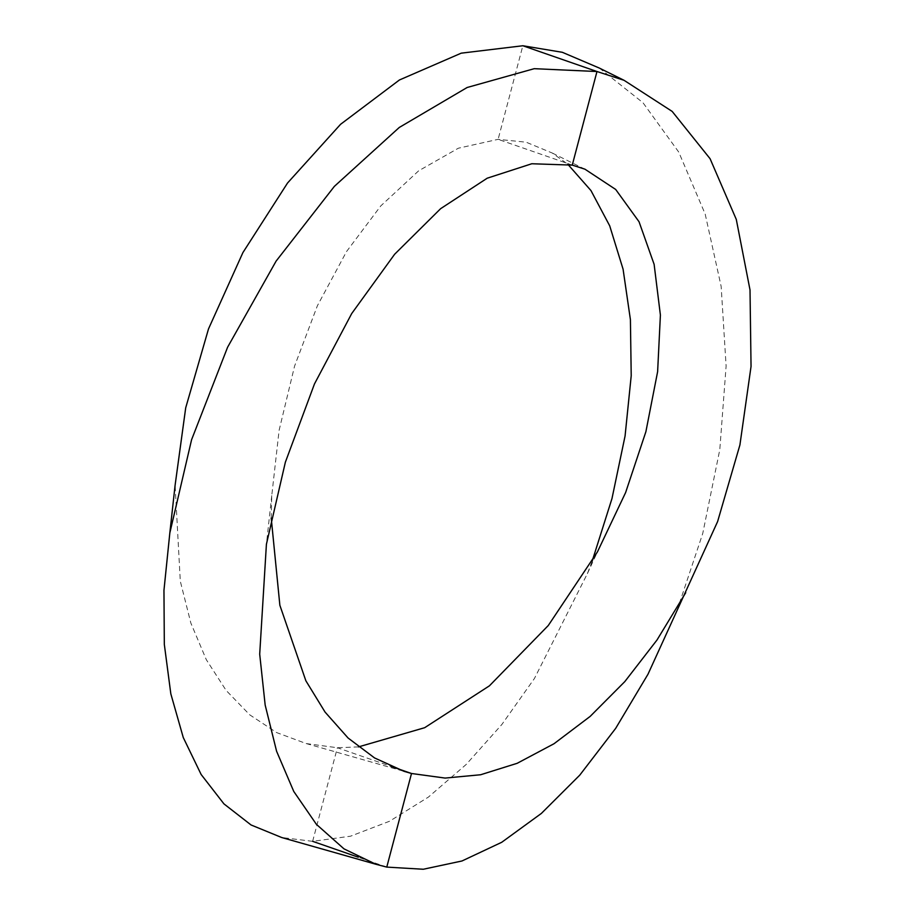 <?xml version="1.0" encoding="UTF-8"?>
<svg xmlns="http://www.w3.org/2000/svg" width="915" height="915" viewBox="0 0 915 915"><rect width="100%" height="100%" fill="white"/><g stroke="black" fill="none" stroke-linecap="round" stroke-linejoin="round"><path stroke-width="0.69" stroke-dasharray="4.58 3.43" d="M358.486 746.892L337.372 747.738L306.25 743.575L276.696 732.606L249.761 714.855L226.108 690.402L206.287 659.646L190.858 623.069L180.301 581.219L175.108 485.202M599.336 68.065L642.959 102.697L678.724 152.062L705.19 214.099L721.157 286.464L726.11 366.069L719.808 449.585L702.731 533.514L675.808 614.194M271.217 518.039L271.755 495.633L279.109 430.302L294.561 366.149L317.391 305.736L346.556 251.534L380.812 205.875L418.647 170.819L458.369 148.207L498.115 139.343L526.125 142.191L552.328 153.057L567.677 164.128M592.119 561.33L587.384 573.636L534.44 678.473L501.843 724.508L466.181 764.46L428.403 797.091L389.493 821.258L350.525 836.196L312.644 841.331L281.671 837.511M312.644 841.331L337.372 747.738L390.751 766.29M572.252 165.112L498.115 139.343L522.842 45.75M386.771 867.1L358.314 857.206M552.328 153.057L584.937 169.183M587.384 573.636L597.415 551.939M306.25 743.575L404.064 771.334M271.755 495.633L266.414 544.253"/><path stroke-width="1.37" d="M375.768 864.229L281.671 837.511L251.042 824.964L223.935 803.873L201.14 774.49L183.263 737.524L170.831 693.856L164.323 644.4L163.957 590.335L169.824 532.999L191.59 439.715L227.595 347.231L276.101 261.118L334.364 186.374L399.26 127.471L467.142 87.497L534.234 68.682L596.98 71.519L624.03 80.291L672.17 111.413L710.086 158.718L736.289 219.417L750.014 289.929L751.043 366.457L739.915 444.953L717.612 521.561L648.003 674.206L615.669 728.374L579.755 775.154L541.371 813.424L501.717 842.292L461.984 860.981L423.302 869.25L386.771 867.1L375.768 864.229L343.983 848.857L316.407 824.346L293.772 791.464L276.593 751.261L265.167 705.042L259.7 654.179L266.414 544.253L285.377 462.166L314.486 383.911L351.715 313.548L394.628 254.256L440.653 208.654L487.215 178.196L531.798 163.751L572.252 165.112L584.937 169.183L615.681 189.451L639.047 221.75L654.122 264.344L660.401 315.08L657.622 371.673L645.899 431.674L625.597 492.602L597.415 551.939L548.279 625.517L489.422 685.827L424.674 727.7L358.486 746.892M685.747 592.68L656.97 640.043L624.808 681.606L590.175 716.388L553.998 743.746L517.169 763.304L480.627 774.753L445.147 778.082L411.51 773.495L404.064 771.334L374.578 757.952L348.089 738.016L325.065 712.087L305.873 680.794L279.864 605.273L271.217 518.039M169.824 532.999L175.108 485.202L185.711 407.804L208.506 328.908L242.91 252.586L287.539 183.023L340.574 124.303L399.42 79.982L461.24 53.161L522.842 45.75L562.336 52.304L599.336 68.065L624.03 80.291M567.677 164.128L590.953 190.549L609.699 225.822L623.081 269.193L630.412 319.655L631.213 375.768L625.071 436.009L611.986 498.538L592.119 561.33M522.842 45.75L596.98 71.519L572.252 165.112M390.751 766.29L411.51 773.495L386.771 867.1M358.314 857.206L312.644 841.331"/></g></svg>

